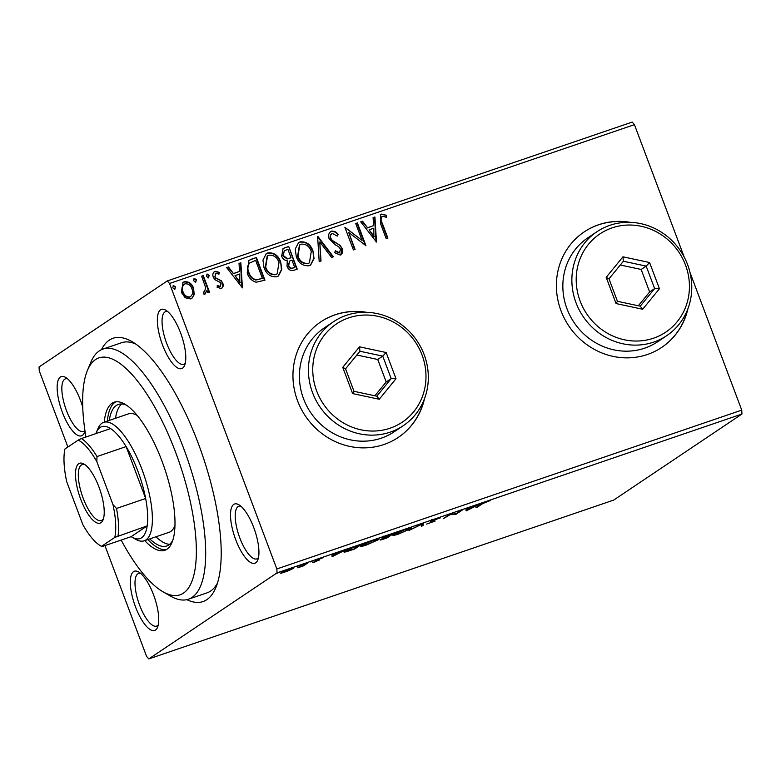 <?xml version="1.0" encoding="UTF-8"?>
<svg xmlns="http://www.w3.org/2000/svg" width="781" height="781" viewBox="0 0 781 781"><rect width="100%" height="100%" fill="white"/><g stroke="black" fill="none" stroke-linecap="round" stroke-linejoin="round"><path stroke-width="1.17" d="M101.432 349.683A139.125 46.811 71.1 0 1 131.872 341.551A139.125 46.811 71.1 0 1 198.13 443.032A139.125 46.811 71.1 0 1 215.888 587.468A139.125 46.811 71.1 0 1 186.835 599.662M121.162 540.071A125.204 42.135 -108.9 0 0 163.014 591.803A125.204 42.135 -108.9 0 0 175.53 452.072A125.204 42.135 -108.9 0 0 87.404 370.477L90.703 362.482A132.165 44.468 71.1 0 1 102.926 349.087A132.165 44.468 71.1 0 1 183.73 448.606A132.165 44.468 71.1 0 1 188.387 599.222L206.985 592.867A132.165 44.468 -108.9 0 0 217.44 583.163M84.973 430.819A31.299 10.534 71.1 0 1 84.387 432.654A31.299 10.534 71.1 0 1 62.353 412.261A31.299 10.534 71.1 0 1 65.477 377.33A31.299 10.534 71.1 0 1 80.384 400.165A31.299 10.534 71.1 0 1 82.747 407.311M67.478 378.756A27.823 9.362 -108.9 0 0 65.477 378.824A27.823 9.362 -108.9 0 0 66.453 410.533A27.823 9.362 -108.9 0 0 83.46 431.483A27.823 9.362 -108.9 0 0 84.924 430.497M180.596 332.94A31.299 10.534 71.1 0 1 184.589 365.44A31.299 10.534 71.1 0 1 162.555 345.036A31.299 10.534 71.1 0 1 165.679 310.106A31.299 10.534 71.1 0 1 180.596 332.94M167.681 311.531A27.823 9.362 -108.9 0 0 165.679 311.599A27.823 9.362 -108.9 0 0 166.656 343.308A27.823 9.362 -108.9 0 0 183.672 364.258A27.823 9.362 -108.9 0 0 185.292 363.077M253.757 527.575A31.299 10.534 71.1 0 1 257.75 560.075A31.299 10.534 71.1 0 1 235.716 539.681A31.299 10.534 71.1 0 1 238.84 504.741A31.299 10.534 71.1 0 1 253.757 527.575M240.841 506.176A27.823 9.362 -108.9 0 0 238.84 506.234A27.823 9.362 -108.9 0 0 239.816 537.943A27.823 9.362 -108.9 0 0 256.832 558.893A27.823 9.362 -108.9 0 0 258.452 557.722M153.545 594.8A31.299 10.534 71.1 0 1 157.547 627.299A31.299 10.534 71.1 0 1 135.513 606.896A31.299 10.534 71.1 0 1 138.637 571.965A31.299 10.534 71.1 0 1 153.545 594.8M140.639 573.4A27.823 9.362 -108.9 0 0 138.627 573.459A27.823 9.362 -108.9 0 0 139.614 605.168A27.823 9.362 -108.9 0 0 156.62 626.118A27.823 9.362 -108.9 0 0 158.25 624.946M630.091 222.312A69.558 65.243 56.1 0 0 584.247 231.859A69.558 65.243 56.1 0 0 561.012 310.799A69.558 65.243 56.1 0 0 661.751 347.389A69.558 65.243 56.1 0 0 687.963 308.593M661.653 347.457A69.558 65.243 56.1 0 0 687.544 309.696M366.65 312.322A69.558 65.243 56.1 0 0 320.806 321.87A69.558 65.243 56.1 0 0 297.571 400.809A69.558 65.243 56.1 0 0 398.31 437.399A69.558 65.243 56.1 0 0 424.522 398.593M398.203 437.467A69.558 65.243 56.1 0 0 424.103 399.696M289.81 570.286L280.809 573.361L281.014 572.688L289.761 568.832C293.588 567.621 294.749 567.523 293.246 568.509L289.731 570.081M293.812 567.943L293.246 568.509L293.021 567.894M308.593 562.427L303.467 565.864L297.707 567.807L308.593 562.427M314.938 561.978L312.449 562.584L317.769 560.573L315.544 560.514L323.285 557.605L317.242 559.918L319.468 559.987L314.87 561.773M317.769 560.573L317.691 560.026M356.673 545.997L361.72 544.279L354.701 548.984L346.51 551.698C343.777 552.372 343.259 552.187 344.948 551.132L356.673 545.997M344.04 552.011L344.948 551.132M393.985 533.257L386.966 537.963L383.901 539.007C380.65 540.101 379.566 540.286 380.64 539.554L384.164 537.855C382.221 538.402 381.675 538.392 382.534 537.816L393.985 533.257M423.185 523.28L423.126 525.603L421.31 526.228L421.359 524.461L408.941 530.455L423.185 523.28M461.015 510.354L462.684 509.778L455.674 514.484L450.051 514.679L443.159 518.76L450.168 514.054L455.801 513.849L461.015 510.354M482.307 503.852L477.64 506.976L475.971 507.552L480.715 504.37L490.429 500.514L482.17 503.462M741.95 414.037L613.69 500.084L148.79 658.92L277.05 572.873L276.835 568.958L741.735 410.123L741.95 414.037L277.05 572.873M466.237 510.872L466.023 508.646L467.839 508.021L467.819 508.763L473.911 506.684L480.208 503.794L466.237 510.872L465.984 510.188M437.126 518.457L440.474 517.813L432.303 520.732L435.154 521.015L426.641 524.071L433.455 521.61L430.653 521.288L437.126 518.457M432.205 520.449L432.166 521.005M433.455 521.61L433.191 520.917M410.22 527.897L410.533 528.747L398.574 534.058C393.263 535.727 391.681 535.864 393.809 534.468L405.817 529.147C411.04 527.517 412.612 527.38 410.533 528.747L411.333 527.946M392.989 535.288L393.809 534.468M377.955 538.919L378.268 539.769L366.309 545.079C360.998 546.749 359.416 546.885 361.544 545.489L373.552 540.179C378.775 538.539 380.347 538.402 378.268 539.769L379.068 538.968M360.724 546.319L361.544 545.489M332.179 556.677L331.954 554.442L333.77 553.827L333.751 554.569L339.852 552.489L346.139 549.599L332.179 556.677L331.915 555.994M313.337 560.826L312.576 561.041M311.307 561.539L310.604 561.9M300.539 565.2L299.787 565.405M298.508 565.913L297.805 566.274M279.676 572.327L278.924 572.532M277.645 573.039L276.943 573.4M194.196 294.671L191.882 298.401L190.72 298.957L185.204 297.766L181.368 292.416L183.037 282.39L184.267 281.785C188.768 281.355 191.872 283.513 193.6 288.238L194.196 294.671L191.677 298.527M203.324 292.153L204.583 291.928L205.608 287.545L201.625 276.181L203.294 275.615L209.533 292.211L207.863 292.777L206.945 290.337L205.071 294.056L203.587 293.929L203.724 291.889L204.661 291.889M217.138 285.797L219.939 286.812L221.111 283.757L220.144 282.39L214.843 279.647L213.33 277.265C212.315 274.6 212.891 272.598 215.048 271.271L219.324 272.344L218.953 274.209L216.005 273.243L214.97 276.611L215.956 278.056L221.257 280.73L222.751 283.113C223.698 285.534 223.181 287.34 221.208 288.55L217.098 287.291L217.538 285.524L220.427 286.51M214.336 271.622L219.324 272.344M216.005 273.243L215.185 273.721M221.872 288.218L221.208 288.55M251.384 259.185L256.422 257.466L264.954 280.174L256.197 282.234C251.716 280.887 248.729 277.831 247.226 273.086L248.905 260.366L256.422 257.466M288.687 246.435L297.219 269.142L294.154 270.197C290.786 271.153 288.414 269.845 287.037 266.272L287.262 260.747C284.518 260.376 282.654 258.833 281.648 256.119L283.132 248.514L288.687 246.435L296.78 269.299M317.887 236.458L333.38 256.793L331.564 257.418L319.81 241.993L321.011 261.02L319.195 261.635L317.623 236.643M355.716 223.532L357.386 222.966L365.928 245.673L348.707 232.445L355.072 249.383L353.402 249.949L344.87 227.242L362.072 240.431L355.716 223.532M382.339 216.415C380.708 218.231 380.669 220.447 382.221 223.063L387.893 238.166L386.224 238.732L380.464 223.405L380.562 214.521L381.44 214.092L386.527 215.312L386.331 217.343L383.549 216.366L381.538 216.884M67.888 447.025L39.265 370.877L39.05 366.963L167.31 280.916L632.21 122.08L634.436 124.648L169.536 283.483L276.835 568.958M634.436 124.648L684.224 257.115M690.013 272.51L741.735 410.123M376.491 242.061L360.724 221.824L362.54 221.208L367.509 227.72L373.601 225.641L373.093 217.596L374.909 216.981L376.491 242.061M332.433 233.46C330.588 234.515 330.051 236.145 330.841 238.351L332.228 240.392L340.018 245.302L342.176 248.465C343.308 251.394 342.683 253.61 340.291 255.084L334.659 252.673L335.44 250.838L339.442 252.751L340.545 249.129L338.437 246.542L335.527 244.98L329.162 238.888C327.913 235.471 328.664 232.904 331.427 231.176C334.161 230.844 336.406 231.947 338.173 234.476L337.246 236.087L332.433 233.46L331.642 233.9M341.053 254.713L340.291 255.084M335.039 251.101L339.042 253.024L339.715 252.634M330.568 231.596L331.027 231.449C333.76 231.117 336.006 232.221 337.773 234.739L338.173 234.476M312.947 250.847L314.05 258.501L310.682 264.984L309.227 265.706C302.96 266.262 298.645 263.246 296.292 256.666L295.208 249.061L298.576 242.637L300.119 241.876C306.318 241.368 310.594 244.355 312.947 250.847L313.669 258.648L310.477 265.11M280.682 261.869L281.785 269.523L278.417 276.005L276.962 276.728C270.695 277.284 266.38 274.277 264.027 267.688L262.943 260.083L266.311 253.659L267.854 252.898C274.053 252.39 278.329 255.387 280.682 261.869L281.404 269.67L278.212 276.132M242.422 287.867L226.656 267.629L228.472 267.014L233.441 273.526L239.533 271.446L239.025 263.402L240.841 262.787L242.422 287.867M209.181 275.41L208.507 277.772L206.399 276.357L207.082 273.994L209.181 275.41L208.097 278.046M206.799 274.131L208.781 275.673M196.392 279.783L195.709 282.146L193.61 280.73L194.284 278.358L196.392 279.783L195.309 282.419M194.01 278.505L195.982 280.047M175.53 286.91L174.846 289.273L172.747 287.857L173.421 285.495L175.53 286.91L174.446 289.546M173.148 285.631L175.129 287.174M148.79 658.92L146.564 656.352L104.947 545.607M169.536 283.483L167.31 280.916M135.728 344.011A132.165 44.468 -108.9 0 0 121.524 342.732L102.926 349.087M365.469 312.293A69.558 65.243 56.1 0 0 320.698 321.928M628.91 222.292A69.558 65.243 56.1 0 0 584.139 231.928M381.929 216.679C380.308 218.504 380.269 220.72 381.821 223.327L387.454 238.322M380.357 214.658L381.44 214.092M381.04 214.355L386.527 215.312M386.126 215.576L385.97 217.186M360.802 221.931L362.54 221.208M362.14 221.472L367.509 227.72M367.109 227.993L373.601 225.641M373.103 217.733L374.909 216.981M374.509 217.245L376.071 241.964M369.091 229.809L373.894 236.897L373.767 228.208L369.091 229.809L374.294 236.633M355.765 223.649L357.386 222.966M356.985 223.239L365.42 245.673M354.633 249.529L348.707 232.445M344.958 227.466L362.072 240.431M337.773 234.739L337.099 235.921M332.032 233.734C330.187 234.788 329.65 236.418 330.441 238.615L330.841 238.351M330.441 238.615L332.228 240.392M331.827 240.655L340.018 245.302M339.618 245.566L342.176 248.465M341.775 248.729L340.848 254.84M339.042 253.024L339.53 252.78M330.373 231.742L331.027 231.449M317.633 236.916L332.901 256.959M320.6 261.157L319.81 241.993M298.381 242.774L300.119 241.876M299.719 242.139C305.918 241.632 310.194 244.629 312.546 251.121M297.561 256.363L297.961 256.1C299.836 261.313 303.272 263.753 308.28 263.402L309.413 262.826L311.277 251.433C309.413 246.24 306.006 243.818 301.056 244.18L299.445 245.049L297.561 256.363C299.435 261.586 302.872 264.017 307.88 263.666L309.208 262.963M299.845 244.775L297.961 256.1M282.937 248.651L284.352 247.919M283.952 248.192L288.287 246.708M284.274 250.779L282.917 255.817L287.066 258.98L291.069 257.779L287.896 249.334L284.274 250.779L283.318 255.543L287.467 258.706L291.069 257.779M289.566 261.108L288.296 265.93C289.097 268.059 290.512 268.83 292.543 268.244L294.681 267.385L291.938 260.112L289.566 261.108L288.697 265.667C289.497 267.795 290.913 268.566 292.943 267.981L294.681 267.385M266.116 253.796L267.854 252.898M267.453 253.171C273.653 252.663 277.929 255.651 280.281 262.143M265.296 267.385L265.696 267.122C267.571 272.335 271.007 274.775 276.015 274.424L277.148 273.858L279.012 262.455C277.148 257.261 273.74 254.84 268.791 255.211L267.18 256.07L265.296 267.385C267.17 272.608 270.607 275.039 275.615 274.687L276.943 273.985M267.58 255.797L265.696 267.122M256.022 257.73L264.515 280.32M248.709 260.503L250.974 259.458M249.188 263.343L250.154 262.621L249.188 263.343C247.186 266.165 246.952 269.318 248.504 272.794C249.725 276.689 252.175 279.11 255.875 280.057L262.416 278.407L255.631 260.366L249.588 263.08C247.587 265.901 247.362 269.045 248.905 272.53C250.125 276.425 252.575 278.846 256.275 279.793L262.416 278.407M226.744 267.737L228.472 267.014M228.072 267.278L233.441 273.526M233.041 273.799L239.533 271.446M239.035 263.529L240.841 262.787M240.441 263.051L242.003 287.769M235.032 275.615L239.835 282.702L239.699 274.014L235.032 275.615L240.236 282.439M214.14 271.759L214.648 271.534M218.924 272.608L218.651 273.975M215.605 273.506L214.97 276.611M214.57 276.874L215.956 278.056M215.556 278.329L218.377 279.159M217.977 279.432L221.257 280.73M220.847 281.004L222.751 283.113M222.351 283.376C223.298 285.797 222.78 287.613 220.808 288.814M201.674 276.298L203.294 275.615M202.894 275.878L209.093 292.358M204.671 294.33L206.945 290.337M182.842 282.527L184.267 281.785M183.867 282.058C188.358 281.629 191.472 283.776 193.2 288.501L193.6 288.238M193.2 288.501L193.795 294.945M184.043 284.352L185.038 283.825C182.305 285.68 181.631 288.345 183.027 291.83C184.287 295.374 186.591 297.073 189.959 296.926L190.74 296.546L189.959 296.926C192.673 295.003 193.327 292.289 191.931 288.794C190.691 285.25 188.387 283.591 185.038 283.825M184.638 284.089C181.905 285.944 181.231 288.619 182.627 292.104C183.877 295.648 186.19 297.346 189.558 297.19M467.575 508.109L467.819 508.763M467.399 508.743L466.003 509.456M467.311 508.197L467.799 509.788L472.485 507.416L467.809 509.007L467.799 509.788M467.487 508.138L467.809 509.007M455.43 513.859L455.674 514.484M455.04 513.859L455.323 514.611M438.561 517.998L438.756 518.516M431.668 520.712L431.991 521.581M422.658 523.495L423.126 525.603M422.638 524.305L421.349 524.754M395.352 533.56L394.825 534.555L394.337 533.257M405.075 529.411L395.479 533.901C393.79 535.005 395.04 534.907 399.218 533.599L408.863 529.313L409.517 528.669L409.029 527.37M408.863 529.313C410.533 528.22 409.303 528.317 405.154 529.616M382.221 538.695L386.019 538.05L388.264 536.537L381.929 538.841M384.096 536.967L385.57 537.191L388.987 536.059L391.593 534.311L383.959 537.504L383.471 536.205M363.087 544.582L362.56 545.577L362.072 544.289M372.81 540.432L363.214 544.923C361.525 546.026 362.774 545.929 366.953 544.621L376.598 540.335L377.252 539.691L376.764 538.392M376.598 540.335C378.277 539.241 377.038 539.339 372.888 540.637M346.491 550.224L346.618 550.566C345.222 551.425 345.7 551.562 348.053 550.956L353.754 549.072L359.328 545.333L352.895 547.588L345.895 551.269L345.417 549.98M333.507 553.914L333.751 554.569M333.341 554.549L331.935 555.252M333.253 554.002L333.731 555.594L338.417 553.212L333.751 554.813L333.731 555.594M333.419 553.944L333.751 554.813M303.282 565.366L303.467 565.864M282.566 571.809L282.234 572.58L281.746 571.282M289.068 569.076L282.683 572.122C281.531 572.873 282.331 572.824 285.094 571.965L291.586 569.076L291.538 567.328M291.586 569.076C292.748 568.324 291.928 568.383 289.136 569.251M188.387 599.222A132.165 44.468 71.1 0 1 170.522 596.098L163.014 591.803M137.319 415.531A62.607 21.067 -108.9 0 0 128.514 413.852L103.717 422.326A62.607 21.067 71.1 0 1 141.996 469.469A62.607 21.067 71.1 0 1 144.202 540.803A62.607 21.067 71.1 0 1 135.738 539.329L131.989 537.182A59.122 19.896 -108.9 0 0 147.17 525.906A59.122 19.896 -108.9 0 0 145.647 498.493L126.131 446.586A59.122 19.896 -108.9 0 0 110.59 428.584A59.122 19.896 -108.9 0 0 96.278 432.664A59.122 19.896 -108.9 0 0 95.917 433.601M121.68 403.992A74.781 25.158 -108.9 0 0 115.49 418.304M109.291 420.422A74.781 25.158 71.1 0 1 118.38 404.451A74.781 25.158 71.1 0 1 126.649 405.28M144.749 540.618A78.256 26.329 -108.9 0 0 164.752 550.322A78.256 26.329 -108.9 0 0 161.999 461.141A78.256 26.329 -108.9 0 0 114.153 402.215A78.256 26.329 -108.9 0 0 104.263 422.14M115.754 401.834A78.256 26.329 -108.9 0 0 107.368 421.076M87.404 370.477A125.204 42.135 -108.9 0 0 85.949 437.009M147.843 539.564A78.256 26.329 -108.9 0 0 166.255 549.648M172.767 540.257A74.781 25.158 71.1 0 1 166.734 545.978A74.781 25.158 71.1 0 1 149.776 538.9M155.975 536.781A74.781 25.158 -108.9 0 0 169.623 544.318M144.202 540.803L168.999 532.339A62.607 21.067 -108.9 0 0 174.934 525.623M98.982 487.1A31.65 10.651 71.1 0 1 103.024 519.961A31.65 10.651 71.1 0 1 80.746 499.332A31.65 10.651 71.1 0 1 83.909 464.012A31.65 10.651 71.1 0 1 98.982 487.1M85.08 464.783A29.561 9.948 -108.9 0 0 82.171 464.607A29.561 9.948 -108.9 0 0 83.206 498.298A29.561 9.948 -108.9 0 0 101.286 520.556A29.561 9.948 -108.9 0 0 103.483 518.633M112.981 504.643L116.515 508.451L145.647 498.493A59.122 19.896 -108.9 0 0 137.895 471.197A59.122 19.896 -108.9 0 0 126.131 446.586L97 456.543L96.815 461.62A57.042 19.193 -108.9 0 0 78.217 440.094L64.93 449.007A57.042 19.193 -108.9 0 0 66.746 481.789L82.923 524.803A57.042 19.193 -108.9 0 0 100.603 545.841A57.042 19.193 -108.9 0 0 101.51 546.329L114.797 537.416A57.042 19.193 -108.9 0 0 112.981 504.643L96.815 461.62M96.278 432.664L97.928 428.671A62.607 21.067 71.1 0 1 103.717 422.326M131.989 537.182A59.122 19.896 -108.9 0 1 131.13 536.664L147.17 525.906L114.797 537.416M78.217 440.094L81.449 438.541A59.122 19.896 71.1 0 1 97 456.543M110.59 428.584L81.449 438.541M101.51 546.329L101.999 546.612L101.51 546.329M131.13 536.664L101.999 546.612M116.515 508.451A59.122 19.896 71.1 0 1 118.029 535.864M685.503 265.032A59.122 55.451 56.1 0 0 612.089 227.886A59.122 55.451 56.1 0 0 580.127 301.036A59.122 55.451 56.1 0 0 653.541 338.183A59.122 55.451 56.1 0 0 685.503 265.032M576.027 302.764A62.607 58.712 -123.9 0 1 596.938 231.723A62.607 58.712 -123.9 0 1 687.602 264.652A62.607 58.712 -123.9 0 1 666.691 335.693A62.607 58.712 -123.9 0 1 576.027 302.764M596.938 231.723L587.917 237.766A62.607 58.712 56.1 0 0 567.006 308.817A62.607 58.712 56.1 0 0 657.67 341.746L666.691 335.693M616.053 303.555L606.193 277.333L622.965 256.812L649.587 262.514L659.437 288.736L642.675 309.256L616.053 303.555L617.439 301.3L640.264 306.181L654.634 288.589L646.19 266.116L623.365 261.235L608.995 278.827L617.439 301.3M638.331 305.771L649.626 291.957L641.172 269.474L646.19 266.116L649.587 262.514M641.172 269.474L620.28 265.003M649.626 291.957L654.634 288.589L659.437 288.736M642.675 309.256L640.264 306.181M623.365 261.235L622.965 256.812M606.193 277.333L608.995 278.827M422.062 355.043A59.122 55.451 56.1 0 0 348.648 317.896A59.122 55.451 56.1 0 0 316.686 391.047A59.122 55.451 56.1 0 0 390.1 428.193A59.122 55.451 56.1 0 0 422.062 355.043M312.585 392.775A62.607 58.712 -123.9 0 1 333.497 321.723A62.607 58.712 -123.9 0 1 424.161 354.652A62.607 58.712 -123.9 0 1 403.25 425.704A62.607 58.712 -123.9 0 1 312.585 392.775M333.497 321.723L324.476 327.776A62.607 58.712 56.1 0 0 303.565 398.827A62.607 58.712 56.1 0 0 394.229 431.756L403.25 425.704M352.612 393.565L342.752 367.343L359.524 346.823L386.146 352.524L395.996 378.736L379.234 399.267L352.612 393.565L353.998 391.31L376.823 396.192L391.193 378.6L382.749 356.126L359.924 351.245L345.553 368.827L353.998 391.31M374.89 395.782L386.185 381.958L377.731 359.485L382.749 356.126L386.146 352.524M377.731 359.485L356.839 355.013M386.185 381.958L391.193 378.6L395.996 378.736M379.234 399.267L376.823 396.192M359.924 351.245L359.524 346.823M342.752 367.343L345.553 368.827M316.461 559.997L316.695 560.612M432.088 520.966L431.6 519.668M433.68 521.376L433.191 520.078M317.906 560.426L317.418 559.128M100.603 545.841L101.735 546.495"/></g></svg>
